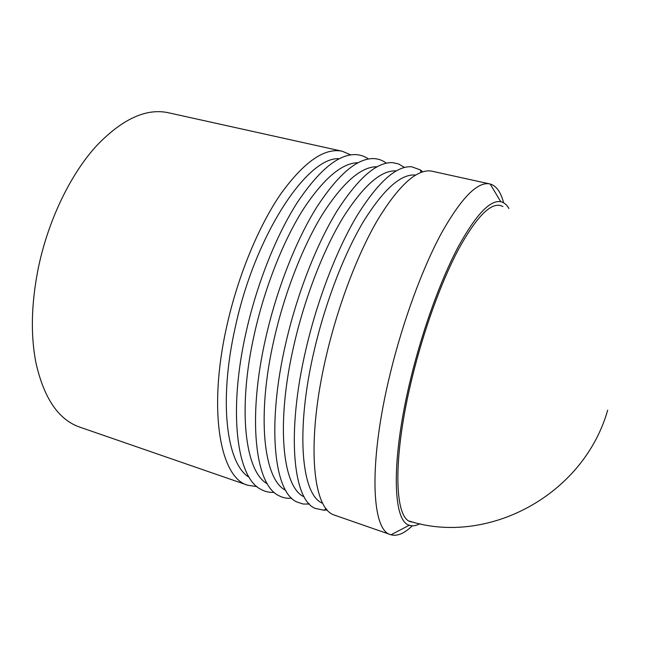 <?xml version="1.0" encoding="UTF-8"?>
<svg xmlns="http://www.w3.org/2000/svg" width="647" height="647" viewBox="0 0 647 647"><rect width="100%" height="100%" fill="white"/><g stroke="black" fill="none" stroke-linecap="round" stroke-linejoin="round"><path stroke-width="0.97" d="M256.98 486.617L247.809 485.25L79.832 427.149C58.513 419.806 43.85 398.22 35.852 362.393C30.627 335.324 31.266 304.761 37.785 270.697C47.368 221.678 70.572 173.614 97.309 144.968C122.873 118.627 146.667 107.912 168.681 112.813L342.206 151.236L350.739 154.876M247.809 485.25C220.384 478.23 207.566 410.869 226.838 325.926C237.934 276.026 258.541 226.272 280.758 193.946C304.082 161.758 324.559 147.524 342.206 151.236M419.83 523.73C415.972 525.849 412.462 526.343 409.308 525.218C392.503 521.377 390.812 458.933 411.112 377.039C422.879 328.991 440.647 280.191 457.777 247.639C475.602 215.103 489.925 199.794 500.746 201.718C504.021 202.414 506.747 204.678 508.93 208.504M412.293 525.809C404.335 533.484 397.242 536.476 391.023 534.778L390.699 534.673C371.483 530.71 368.24 463.139 390.198 373.651C402.927 321.155 422.588 267.89 441.683 232.718C461.554 197.642 477.607 181.378 489.836 183.926L490.167 184.007C496.354 185.818 500.827 192.07 503.592 202.778M413.692 522.283L410.829 521.789C394.16 518.498 392.422 457.203 412.382 376.74C423.931 329.606 441.375 281.744 458.189 249.912C475.674 218.096 489.698 203.271 500.244 205.439L502.937 206.514M489.836 183.926L430.805 170.954C416.256 169.474 398.56 185.738 377.735 219.737C357.791 253.77 338.308 304.632 326.484 355.041C306.168 440.397 312.266 507.264 333.617 514.826L390.699 534.673M249.184 477.308C226.733 464.247 218.298 401.916 235.314 327.107C255.201 234.311 307.624 156.299 339.23 158.725M274.207 492.375C269.443 492.682 264.971 491.655 260.79 489.286C236.996 477.777 227.809 412.082 246.224 331.587C256.996 283.677 276.172 235.654 296.957 203.045C318.736 170.412 338.211 154.261 355.389 154.593C360.193 154.77 364.536 156.234 368.442 158.984M267.316 483.786C245.14 471.938 237.117 409.082 254.651 332.752C264.938 287.228 283.022 241.574 302.659 210.243C323.217 178.855 341.689 163.004 358.066 162.696M291.651 498.182C287.066 498.643 282.755 497.786 278.736 495.602C255.5 485.032 247 419.021 265.877 337.33C276.9 288.805 296.164 240.094 316.771 207.129C338.349 174.164 357.419 157.989 373.99 158.604C378.552 158.855 382.668 160.375 386.34 163.173M285.626 490.289C263.741 479.742 256.18 416.377 274.255 338.47C284.826 292.153 303.12 245.642 322.683 213.963C343.161 182.244 361.293 166.505 377.08 166.748M309.323 504.021L303.249 504.045L296.852 501.967C274.207 492.367 266.459 426.049 285.796 343.153C297.086 294.005 316.432 244.59 336.836 211.278C358.187 177.965 376.829 161.766 392.753 162.664L398.512 163.926L404.456 167.444M304.13 496.815C282.553 487.676 275.493 423.834 294.134 344.269C305.004 297.127 323.5 249.726 342.967 217.691C363.339 185.649 381.107 170.04 396.255 170.865M327.22 509.893L324.107 510.248L315.146 508.372C293.131 499.775 286.176 433.175 305.999 349.057C317.548 299.278 336.966 249.152 357.16 215.475C378.26 181.823 396.441 165.592 411.694 166.78L420.307 169.87L422.774 171.811M322.546 503.229C301.494 495.222 295.137 431.048 314.288 350.148C325.433 302.327 344.026 254.166 363.315 221.784C383.477 189.409 400.808 173.825 415.301 175.038M409.211 521.07C487.078 545.987 583.351 495.796 607.679 410.174M409.308 525.218L391.023 534.778M403.938 167.581L403.696 166.845M421.157 172.369L420.307 169.87M326.128 508.574L324.107 510.248M308.959 503.633L308.36 504.134M500.746 201.718L490.167 184.007"/></g></svg>
